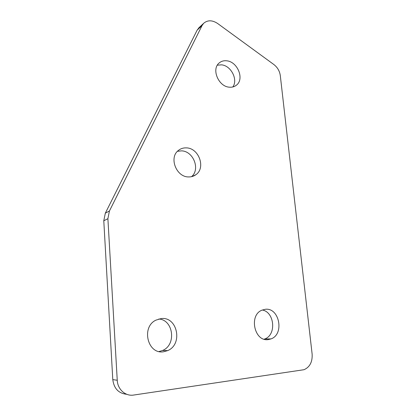 <?xml version="1.0" encoding="UTF-8"?>
<svg xmlns="http://www.w3.org/2000/svg" width="416" height="416" viewBox="0 0 416 416"><rect width="100%" height="100%" fill="white"/><g stroke="black" fill="none" stroke-linecap="round" stroke-linejoin="round"><path stroke-width="0.62" d="M265.268 309.301L261.893 310.19C248.617 315.245 254.415 342.04 268.362 339.581L271.029 338.905C284.664 334.178 279.323 307.273 265.268 309.301M226.746 60.814C223.72 60.471 221.14 61.24 219.019 63.118C211.26 69.404 218.644 86.648 229.33 87.183C232.154 87.443 234.562 86.736 236.564 85.067C244.566 78.957 237.552 61.667 226.746 60.814M232.809 86.97C238.285 79.784 231.078 65.603 221.536 64.844L217.35 65.172M186.3 147.883C183.305 147.758 180.669 148.611 178.391 150.446C168.667 157.539 176.353 177.289 188.713 176.93C191.433 176.977 193.84 176.218 195.941 174.658C206.034 167.82 198.832 147.898 186.3 147.883M191.506 176.675C200.616 169.4 193.3 150.857 181.34 150.862L177.445 151.32M161.158 318.583L155.943 320.138C141.019 326.96 147.54 354.546 163.535 351.78L167.664 350.615C183.206 344.318 177.393 316.306 161.158 318.583M264.124 339.196L264.768 338.962C276.645 334.916 274.57 312.01 262.304 310.014M159.078 351.546L162.568 350.485C176.608 344.848 173.472 319.821 158.798 319.004M107.895 218.696L103.787 220.766L112.788 379.61L117.25 380.266C117.593 389.392 125.523 396.469 133.656 395.054L304.034 369.704C309.858 367.094 312.556 361.884 312.125 354.068L280.301 75.608C279.646 71.037 277.482 67.335 273.811 64.49L217.662 23.514C212.285 19.989 207.605 19.926 203.627 23.338L202.046 25.568L109.439 210.98L107.895 218.696L117.25 380.266M103.787 220.766L105.326 213.174L109.439 210.98M202.046 25.568L197.148 30.139L105.326 213.174M197.148 30.139L199.222 27.456M126.745 394.29C118.622 393.448 113.968 388.554 112.788 379.61M162.568 350.485L167.664 350.615M192.358 176.462L195.941 174.658M235.035 86.117L236.564 85.067M264.768 338.962L271.029 338.905M198.718 27.929L203.627 23.338"/></g></svg>
